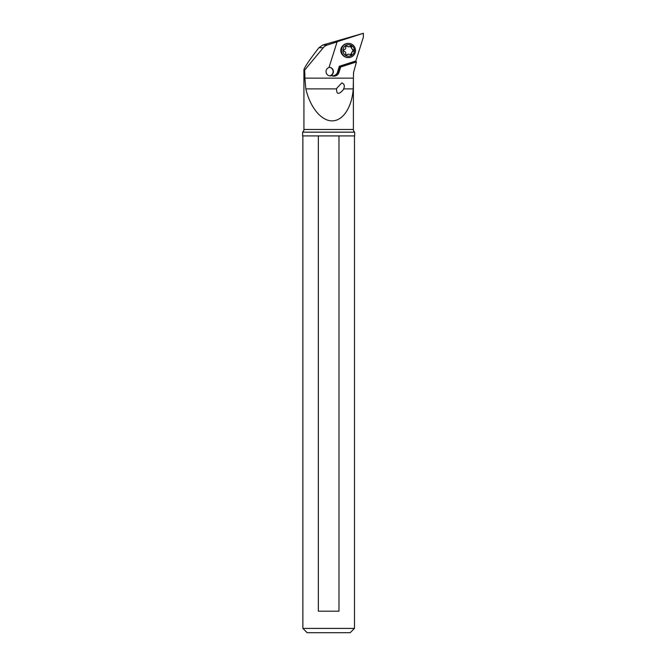 <?xml version="1.0" encoding="UTF-8"?>
<svg xmlns="http://www.w3.org/2000/svg" width="666" height="666" viewBox="0 0 666 666"><rect width="100%" height="100%" fill="white"/><g stroke="black" fill="none" stroke-linecap="round" stroke-linejoin="round"><path stroke-width="1" d="M302.639 135.922L354.678 135.922L354.678 132.159L302.639 132.159L302.639 135.922M353.388 79.679L353.221 88.894C351.973 107.276 342.965 120.912 332.101 120.871C321.245 120.912 310.048 107.276 305.844 88.894L304.87 78.138L353.388 78.138L353.388 129.47A3.438 3.438 0 0 0 354.678 132.159M302.639 132.159A3.438 3.438 0 0 0 303.929 129.47L303.929 73.635L304.678 72.353L304.87 73.635L303.929 73.635L303.929 69.855C304.304 67.499 309.307 60.123 318.931 47.719L323.268 47.719A8.6 8.516 -90 0 1 327.256 45.038L337.071 41.941L329.012 67.499A4.304 4.262 90 0 0 330.286 75.907A4.304 4.262 90 0 0 331.685 75.666A5.378 5.328 90 0 0 338.986 72.411L340.692 67L356.468 61.946L353.588 72.344L353.388 78.138M304.87 78.138L304.87 73.635M304.678 72.353L304.678 70.097L323.268 47.719M340.692 67L339.344 66.267L337.454 72.286L338.986 72.411M331.685 75.666L331.102 75.424A4.304 4.262 90 0 0 329.079 67.299A4.304 4.262 -90 0 1 329.57 75.841M333.375 76.132A5.378 5.328 -90 0 0 337.92 72.411L339.743 66.608L355.161 61.68L355.228 61.18L355.644 61.647L363.361 37.171L363.361 33.3L322.727 45.038L318.931 47.719M336.771 41.825L363.361 33.3M342.857 45.729A6.452 6.385 90 0 0 342.857 55.253M336.821 41.667L336.388 41.825L337.071 41.941M304.678 70.097L303.929 69.855M355.161 61.68L356.468 61.946M340.284 66.608L355.694 61.68M336.929 88.07L341.808 82.909C344.314 83.899 344.93 85.889 343.664 88.894L343.29 89.777C338.736 94.83 336.497 94.53 336.571 88.894L336.929 88.07M302.855 135.922L302.855 628.396L307.151 632.7L350.166 632.7L354.47 628.396L354.47 135.922M302.855 628.396L354.47 628.396M338.977 135.922L338.977 611.197L318.348 611.197L318.348 135.922M348.668 44.689A5.803 5.753 -90 0 1 354.412 50.491A5.803 5.753 -90 0 1 348.668 56.302A5.803 5.753 -90 0 1 342.915 50.491A5.803 5.753 -90 0 1 348.668 44.689M348.485 57.592A7.093 7.026 90 0 0 355.511 50.491A7.093 7.026 90 0 0 348.485 43.398A7.093 7.026 90 0 0 341.458 50.491A7.093 7.026 90 0 0 348.485 57.592L348.068 57.592A7.093 7.026 90 0 1 341.042 50.491A7.093 7.026 90 0 1 348.068 43.398L348.485 43.398M345.712 47.136A1.998 1.981 -90 0 1 344.305 49.592A0.932 0.924 90 0 0 344.305 51.39A1.998 1.981 -90 0 1 345.712 53.854A0.932 0.924 90 0 0 347.261 54.754A1.998 1.981 -90 0 1 350.075 54.754A0.932 0.924 90 0 0 351.615 53.854A1.998 1.981 -90 0 1 353.022 51.39A0.932 0.924 90 0 0 353.022 49.592A1.998 1.981 -90 0 1 351.615 47.136A0.932 0.924 90 0 0 350.075 46.237A1.998 1.981 -90 0 1 347.261 46.237A0.932 0.924 90 0 0 345.712 47.136M345.995 45.962L348.668 46.828M350.424 54.978L353.113 50.491L350.116 45.962M348.668 54.162L346.295 54.978M353.388 129.47L303.929 129.47M337.454 72.286A4.945 4.895 -90 0 1 331.102 75.424M355.228 61.18L339.344 66.267M322.727 45.038L327.256 45.038M343.664 88.894L353.221 88.894M305.844 88.894L336.571 88.894M346.611 46.237L347.261 46.237M350.974 47.136L351.615 47.136M352.381 49.592L353.022 49.592M352.381 51.39L353.022 51.39M350.974 53.854L351.615 53.854M346.611 54.754L347.261 54.754"/></g></svg>
